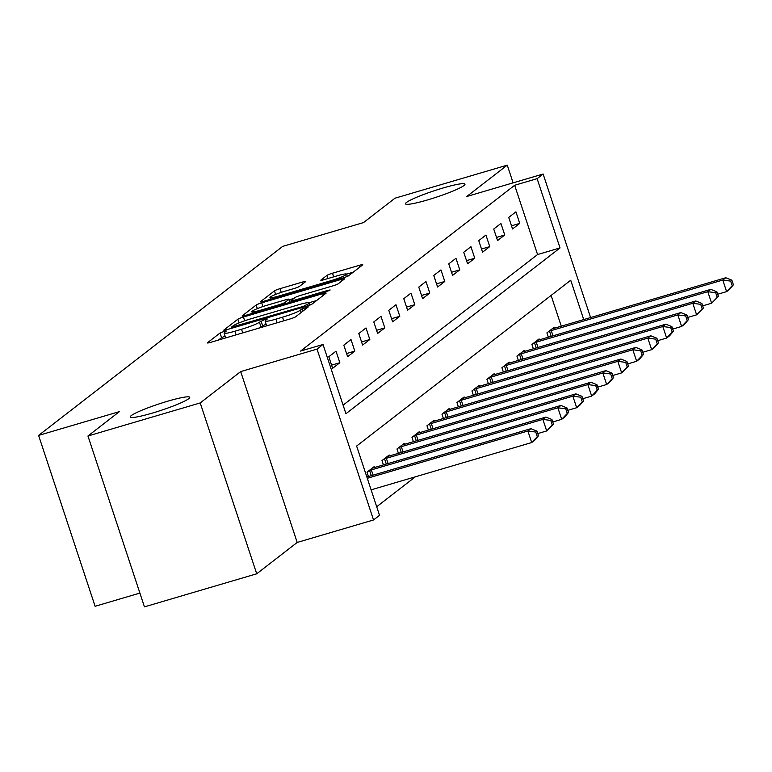 <?xml version="1.0" encoding="UTF-8"?>
<svg xmlns="http://www.w3.org/2000/svg" width="772" height="772" viewBox="0 0 772 772"><rect width="100%" height="100%" fill="white"/><g stroke="black" fill="none" stroke-linecap="round" stroke-linejoin="round"><path stroke-width="1.16" d="M223.948 331.468L220.039 333.022L207.533 342.7A4.806 0.521 -18.3 0 0 207.379 342.913A4.806 0.521 -18.3 0 0 210.756 342.314L290.098 318.952A4.806 0.521 -18.3 0 0 295.686 316.742L308.298 306.909L302.026 308.877L300.404 310.132A15.363 1.66 -18.3 0 1 282.533 317.195L275.922 319.145A15.363 1.66 -18.3 0 1 265.095 321.055A15.363 1.66 -18.3 0 1 265.578 320.38L267.305 318.981L264.941 319.396L259.411 322.204A15.363 1.66 -18.3 0 1 241.54 329.268L234.929 331.217A15.363 1.66 -18.3 0 1 224.102 333.128A15.363 1.66 -18.3 0 1 224.594 332.452L226.312 331.053L223.948 331.468M225.125 336.196L221.564 337.634L218.437 340.056M266.108 324.124L260.936 326.817L259.411 322.204M427.553 199.929A31.314 3.377 -18.3 0 0 464.966 184.151A31.314 3.377 -18.3 0 0 442.906 188.04A31.314 3.377 -18.3 0 0 405.503 203.818A31.314 3.377 -18.3 0 0 427.553 199.929M152.296 413.107A31.314 3.377 -18.3 0 0 189.7 397.329A31.314 3.377 -18.3 0 0 167.649 401.218A31.314 3.377 -18.3 0 0 130.246 416.986A31.314 3.377 -18.3 0 0 152.296 413.107M305.538 281.722A4.806 0.521 -18.3 0 0 305.683 281.51A4.806 0.521 -18.3 0 0 302.306 282.108L280.043 288.66A4.806 0.521 -18.3 0 0 274.456 290.87L260.569 301.63A4.806 0.521 -18.3 0 0 260.415 301.842A4.806 0.521 -18.3 0 0 263.792 301.244L343.135 277.881A4.806 0.521 -18.3 0 0 348.722 275.672L362.618 264.912A4.806 0.521 -18.3 0 0 362.763 264.7A4.806 0.521 -18.3 0 0 359.385 265.298L332.5 273.211A4.806 0.521 -18.3 0 0 326.913 275.421L320.969 280.033A4.806 0.521 -18.3 0 0 320.814 280.236A4.806 0.521 -18.3 0 0 324.192 279.647L337.528 275.72A12.844 1.39 -18.3 0 1 346.58 274.118A12.844 1.39 -18.3 0 1 331.227 280.593L279.001 295.975A12.844 1.39 -18.3 0 1 269.949 297.567A12.844 1.39 -18.3 0 1 285.302 291.102L294.007 288.535A4.806 0.521 -18.3 0 0 299.584 286.325L305.538 281.722M343.096 405.146L537.573 254.538L514.663 185.27L537.119 178.66L543.121 174.009L590.59 317.562M87.95 435.997L200.209 402.936L256.719 573.799L144.451 606.86L87.95 435.997L119.428 411.611L38.6 435.418L282.677 246.393L363.506 222.587L394.994 198.201L507.262 165.14L466.78 196.493L543.121 174.009M256.719 573.799L297.191 542.446L240.69 371.583L200.209 402.936M240.69 371.583L317.031 349.108L323.024 344.466L345.933 413.724L560.028 247.928L537.119 178.66M514.663 185.27L300.569 351.077L323.024 344.466M243.431 317.022A4.806 0.521 -18.3 0 0 237.844 319.232L223.957 329.982A4.806 0.521 -18.3 0 0 223.803 330.194A4.806 0.521 -18.3 0 0 227.18 329.596L306.523 306.233A4.806 0.521 -18.3 0 0 312.11 304.023L325.996 293.263A4.806 0.521 -18.3 0 0 326.151 293.061A4.806 0.521 -18.3 0 0 322.773 293.649L243.431 317.022L244.685 320.805M242.263 315.806L256.15 305.046A4.806 0.521 -18.3 0 1 261.737 302.836L341.079 279.474A4.806 0.521 -18.3 0 1 344.457 278.875A4.806 0.521 -18.3 0 1 344.302 279.088L338.358 283.691A4.806 0.521 -18.3 0 1 332.78 285.901L300.597 295.377A4.806 0.521 -18.3 0 0 295.01 297.587L291.073 300.646A4.806 0.521 -18.3 0 0 290.919 300.848A4.806 0.521 -18.3 0 0 294.306 300.26L327.801 290.388L330.165 289.973L326.151 291.671L245.486 315.42A4.806 0.521 -18.3 0 1 242.109 316.018A4.806 0.521 -18.3 0 1 242.263 315.806L242.35 316.095M513.11 182.848L507.262 165.14M332.635 368.302L339.834 362.724L336.013 351.183L328.814 356.751L332.635 368.302M347.632 356.683L354.821 351.115L351.009 339.564L343.81 345.142L347.632 356.683M362.618 345.074L369.817 339.506L365.996 327.955L358.806 333.533L362.618 345.074M377.614 333.465L384.813 327.888L380.992 316.346L373.793 321.924L377.614 333.465M392.601 321.856L399.8 316.279L395.988 304.737L388.789 310.305L392.601 321.856M407.597 310.248L414.796 304.67L410.974 293.128L403.775 298.696L407.597 310.248M422.593 298.629L429.782 293.061L425.97 281.51L418.771 287.087L422.593 298.629M437.579 287.02L444.778 281.452L440.957 269.901L433.767 275.479L437.579 287.02M452.575 275.411L459.774 269.833L455.953 258.292L448.754 263.87L452.575 275.411M467.571 263.802L474.761 258.224L470.949 246.683L463.75 252.251L467.571 263.802M482.558 252.183L489.757 246.615L485.935 235.074L478.746 240.642L482.558 252.183M497.554 240.575L504.753 235.006L500.932 223.455L493.733 229.033L497.554 240.575M512.55 228.966L519.739 223.397L515.928 211.846L508.729 217.424L512.55 228.966M376.697 506.741L415.326 476.826M561.273 326.189L551.102 295.444M368.427 476.527L366.999 472.203L374.188 466.626L374.497 467.542M383.423 464.918L381.986 460.585L389.185 455.017L389.493 455.934M398.41 453.309L396.982 448.976L404.181 443.408L404.48 444.325M413.406 441.69L411.978 437.367L419.167 431.789L419.476 432.706M428.402 430.081L426.964 425.758L434.163 420.18L434.462 421.097M443.389 418.472L441.96 414.139L449.159 408.571L449.458 409.488M458.385 406.863L456.956 402.53L464.146 396.962L464.454 397.879M473.381 395.254L471.943 390.922L479.142 385.353L479.441 386.27M488.367 383.636L486.939 379.313L494.138 373.735L494.437 374.652M503.363 372.027L501.925 367.704L509.124 362.126L509.433 363.043M518.35 360.418L516.922 356.085L524.12 350.517L524.42 351.434M533.346 348.809L531.918 344.476L539.107 338.908L539.416 339.825M548.342 337.2L546.904 332.867L554.103 327.299L554.412 328.216M38.6 435.418L95.11 606.281L139.896 593.089M583.728 319.579L570.72 280.246L356.625 446.052L379.534 515.32L373.532 519.961L317.031 349.108M297.191 542.446L373.532 519.961M537.573 254.538L560.028 247.928M339.834 362.724L331.593 365.146M354.821 351.115L346.589 353.537M369.817 339.506L361.576 341.928M384.813 327.888L376.572 330.32M399.8 316.279L391.568 318.711M414.796 304.67L406.555 307.092M429.782 293.061L421.551 295.483M444.778 281.452L436.537 283.874M459.774 269.833L451.533 272.265M474.761 258.224L466.529 260.656M489.757 246.615L481.516 249.038M504.753 235.006L496.512 237.429M519.739 223.397L511.508 225.82M224.102 333.128L225.636 337.74A15.363 1.66 -18.3 0 0 225.791 337.895M258.253 328.332A15.363 1.66 -18.3 0 0 260.936 326.817M265.095 321.055L266.62 325.668A15.363 1.66 -18.3 0 0 266.784 325.823M316.617 300.53L309.263 302.701M231.417 327.164L303.319 306.387L308.935 303.521A15.363 1.66 -18.3 0 0 309.427 302.846A15.363 1.66 -18.3 0 0 298.6 304.757L250.997 318.768A15.363 1.66 -18.3 0 0 233.125 325.842L231.417 327.164M289.201 299.816L293.929 298.426M267.208 305.21A12.844 1.39 -18.3 0 0 251.865 311.685A12.844 1.39 -18.3 0 0 260.917 310.093L279.319 304.67A4.806 0.521 -18.3 0 0 284.897 302.46L288.844 299.401A4.806 0.521 -18.3 0 0 288.998 299.198A4.806 0.521 -18.3 0 0 285.611 299.797L267.208 305.21M353.229 272.178L346.58 274.137M538.499 435.746L536.965 431.123L535.768 432.059L537.293 436.672L538.499 435.746L534.707 440.233L531.705 442.549L527.884 431.008L530.885 428.682L366.854 476.99M371.11 489.844L531.705 442.549L537.293 436.672M367.289 478.302L527.884 431.008L535.768 432.059M530.885 428.682L536.965 431.123M553.485 424.137L551.961 419.514L550.764 420.441L552.289 425.063L553.485 424.137L546.701 430.94L542.88 419.399L545.881 417.073L374.343 467.591A4.893 0.531 161.7 0 1 372.751 468.015L372.239 468.141M537.775 433.565L546.701 430.94L552.289 425.063M368.948 470.688L369.576 470.476A4.893 0.531 161.7 0 1 371.342 469.916L542.88 419.399L550.764 420.441M545.881 417.073L551.961 419.514M568.481 412.518L566.957 407.905L565.751 408.832L567.285 413.454L568.481 412.518L564.689 417.005L561.688 419.331L557.876 407.79L560.868 405.464L389.329 455.982A4.893 0.531 161.7 0 1 387.747 456.406L387.235 456.522M552.771 421.956L561.688 419.331L567.285 413.454M383.945 459.079L384.572 458.857A4.893 0.531 161.7 0 1 386.338 458.298L557.876 407.79L565.751 408.832M560.868 405.464L566.957 407.905M583.478 400.909L581.943 396.297L580.747 397.223L582.271 401.836L583.478 400.909L579.685 405.397L576.684 407.722L572.863 396.171L575.864 393.855L404.325 444.363A4.893 0.531 161.7 0 1 402.733 444.797L402.231 444.913M567.758 410.347L576.684 407.722L582.271 401.836M398.931 447.47L399.558 447.249A4.893 0.531 161.7 0 1 401.324 446.689L572.863 396.171L580.747 397.223M575.864 393.855L581.943 396.297M598.464 389.3L596.939 384.678L595.743 385.614L597.267 390.227L598.464 389.3L594.672 393.788L591.67 396.113L587.859 384.562L590.86 382.246L419.321 432.754A4.893 0.531 161.7 0 1 417.729 433.179L417.218 433.304M582.754 398.738L591.67 396.113L597.267 390.227M413.927 435.852L414.554 435.64A4.893 0.531 161.7 0 1 416.32 435.08L587.859 384.562L595.743 385.614M590.86 382.246L596.939 384.678M613.46 377.691L611.935 373.069L610.729 374.005L612.264 378.618L613.46 377.691L609.668 382.179L606.667 384.495L602.845 372.953L605.846 370.628L434.308 421.145A4.893 0.531 161.7 0 1 432.716 421.57L432.214 421.695M597.75 387.129L606.667 384.495L612.264 378.618M428.914 424.243L429.55 424.031A4.893 0.531 161.7 0 1 431.307 423.471L602.845 372.953L610.729 374.005M605.846 370.628L611.935 373.069M628.456 366.082L626.922 361.46L625.725 362.386L627.25 367.009L628.456 366.082L621.663 372.886L617.841 361.344L620.842 359.019L449.304 409.536A4.893 0.531 161.7 0 1 447.712 409.961L447.2 410.086M612.736 375.51L621.663 372.886L627.25 367.009M443.91 412.634L444.537 412.422A4.893 0.531 161.7 0 1 446.303 411.862L617.841 361.344L625.725 362.386M620.842 359.019L626.922 361.46M643.443 354.464L641.918 349.851L640.721 350.777L642.246 355.4L643.443 354.464L639.65 358.951L636.649 361.277L632.837 349.735L635.829 347.41L464.29 397.927A4.893 0.531 161.7 0 1 462.708 398.352L462.196 398.468M627.732 363.901L636.649 361.277L642.246 355.4M458.906 401.025L459.533 400.803A4.893 0.531 161.7 0 1 461.299 400.243L632.837 349.735L640.721 350.777M635.829 347.41L641.918 349.851M658.439 342.855L656.914 338.242L655.708 339.169L657.242 343.781L658.439 342.855L654.646 347.342L651.645 349.668L647.824 338.117L650.825 335.801L479.287 386.309A4.893 0.531 161.7 0 1 477.694 386.743L477.192 386.859M642.729 352.293L651.645 349.668L657.242 343.781M473.892 389.406L474.529 389.194A4.893 0.531 161.7 0 1 476.285 388.634L647.824 338.117L655.708 339.169M650.825 335.801L656.914 338.242M673.425 331.246L671.901 326.624L670.704 327.56L672.229 332.172L673.425 331.246L669.633 335.733L666.641 338.049L662.82 326.508L665.821 324.192L494.283 374.7A4.893 0.531 161.7 0 1 492.69 375.124L492.179 375.25M657.715 340.684L666.641 338.049L672.229 332.172M488.888 377.798L489.516 377.585A4.893 0.531 161.7 0 1 491.281 377.025L662.82 326.508L670.704 327.56M665.821 324.192L671.901 326.624M688.421 319.637L686.897 315.015L685.7 315.941L687.225 320.563L688.421 319.637L684.629 324.124L681.628 326.44L677.816 314.899L680.808 312.573L509.269 363.091A4.893 0.531 161.7 0 1 507.687 363.515L507.175 363.641M672.711 329.075L681.628 326.44L687.225 320.563M503.884 366.189L504.512 365.976A4.893 0.531 161.7 0 1 506.278 365.417L677.816 314.899L685.7 315.941M680.808 312.573L686.897 315.015M703.417 308.028L701.883 303.406L700.687 304.332L702.211 308.954L703.417 308.028L696.624 314.831L692.802 303.29L695.804 300.964L524.265 351.482A4.893 0.531 161.7 0 1 522.673 351.907L522.171 352.032M687.707 317.456L696.624 314.831L702.211 308.954M518.871 354.58L519.508 354.367A4.893 0.531 161.7 0 1 521.264 353.798L692.802 303.29L700.687 304.332M695.804 300.964L701.883 303.406M718.404 296.409L716.879 291.797L715.683 292.723L717.207 297.345L718.404 296.409L711.62 303.222L707.799 291.681L710.8 289.355L539.261 339.873A4.893 0.531 161.7 0 1 537.669 340.298L537.158 340.413M702.694 305.847L711.62 303.222L717.207 297.345M533.867 342.971L534.494 342.749A4.893 0.531 161.7 0 1 536.26 342.189L707.799 291.681L715.683 292.723M710.8 289.355L716.879 291.797M733.4 284.8L731.875 280.188L730.669 281.114L732.203 285.727L733.4 284.8L729.608 289.288L726.606 291.613L722.795 280.062L725.786 277.746L554.248 328.254A4.893 0.531 161.7 0 1 552.665 328.689L552.154 328.804M717.69 294.238L726.606 291.613L732.203 285.727M548.863 331.352L549.49 331.14A4.893 0.531 161.7 0 1 551.256 330.58L722.795 280.062L730.669 281.114M725.786 277.746L731.875 280.188M221.564 337.634L220.039 333.022M302.798 311.232L302.026 308.877M262.557 325.562L261.032 320.949M236.126 334.845L234.929 331.217M242.736 332.896L241.54 329.268M277.119 322.773L275.922 319.145M283.729 320.834L282.533 317.195M301.186 312.486L300.404 310.132M323.323 295.338L322.773 293.649M239.059 322.908L237.844 319.232M233.916 327.618L233.684 326.894M303.56 307.111L303.319 306.387M307.584 305.905L307.237 304.843M309.504 305.239L308.935 303.521M257.337 308.626L256.15 305.046M262.962 306.552L261.737 302.836M341.629 281.162L341.079 279.474M294.537 300.974L294.306 300.26M328.023 291.054L327.801 290.388M261.148 310.807L260.917 310.093M279.551 305.394L279.319 304.67M285.312 303.695L284.897 302.46M289.818 302.363L288.844 299.401M279.242 296.699L279.001 295.975M331.468 281.317L331.227 280.593M327.946 278.538L326.913 275.421M333.697 276.849L332.5 273.211M359.945 266.977L359.385 265.298M275.633 294.431L274.456 290.87M281.269 292.366L280.043 288.66M302.856 283.787L302.306 282.108M371.303 475.677L369.576 470.476M373.079 475.156L371.342 469.916M386.289 464.068L384.572 458.857M388.065 463.547L386.338 458.298M401.286 452.46L399.558 447.249M403.061 451.938L401.324 446.689M416.282 440.851L414.554 435.64M418.057 440.329L416.32 435.08M431.268 429.242L429.55 424.031M433.044 428.711L431.307 423.471M446.264 417.623L444.537 412.422M448.04 417.102L446.303 411.862M461.26 406.014L459.533 400.803M463.036 405.493L461.299 400.243M476.247 394.405L474.529 389.194M478.022 393.884L476.285 388.634M491.243 382.796L489.516 377.585M493.018 382.275L491.281 377.025M506.229 371.178L504.512 365.976M508.005 370.656L506.278 365.417M521.225 359.569L519.508 354.367M523.001 359.048L521.264 353.798M536.222 347.96L534.494 342.749M537.997 347.439L536.26 342.189M551.208 336.351L549.49 331.14M552.984 335.83L551.256 330.58M231.639 328.293L231.31 327.309M310.132 304.988L309.427 302.846M291.276 301.939L290.919 300.848M252.425 313.384L251.865 311.685M290.021 302.306L288.998 299.198M270.509 299.266L269.949 297.567M347.332 276.395L346.58 274.118"/></g></svg>
